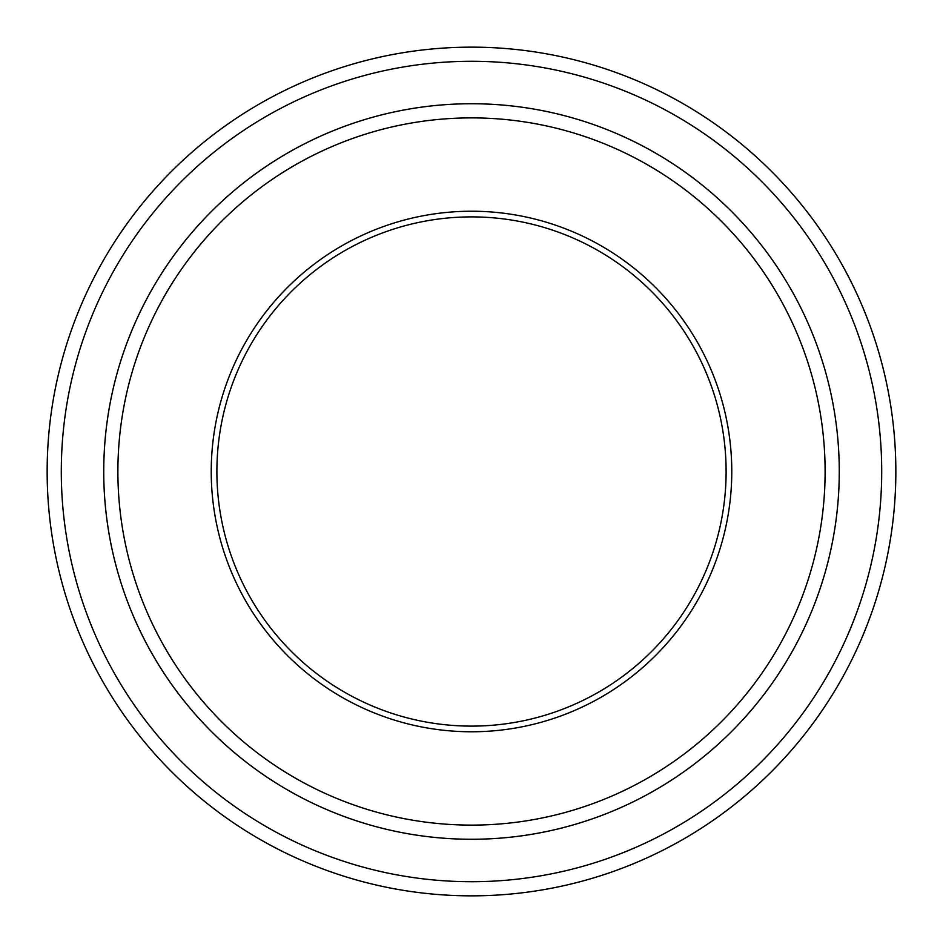 <?xml version="1.0" encoding="UTF-8"?>
<svg xmlns="http://www.w3.org/2000/svg" width="943" height="943" viewBox="0 0 943 943"><rect width="100%" height="100%" fill="white"/><g stroke="black" fill="none" stroke-linecap="round" stroke-linejoin="round"><path stroke-width="1.41" d="M61.295 471.5A410.205 410.205 0 0 0 676.602 826.752A410.205 410.205 0 0 0 676.602 116.248A410.205 410.205 0 0 0 61.295 471.5M839.27 471.5A367.77 367.77 0 0 1 287.615 789.998A367.77 367.77 0 0 1 287.615 153.002A367.77 367.77 0 0 1 839.27 471.5A367.758 367.758 0 0 0 471.5 103.742A367.758 367.758 0 0 0 103.742 471.5A367.758 367.758 0 0 0 471.5 839.258A367.758 367.758 0 0 0 839.258 471.5M211.232 471.5A260.268 260.268 0 0 0 601.634 696.901A260.268 260.268 0 0 0 601.634 246.099A260.268 260.268 0 0 0 211.232 471.5M117.887 471.5A353.613 353.613 0 0 0 648.301 777.739A353.613 353.613 0 0 0 648.301 165.261A353.613 353.613 0 0 0 117.887 471.5M895.85 471.5A424.35 424.35 0 0 0 471.5 47.15A424.35 424.35 0 0 0 47.15 471.5A424.35 424.35 0 0 0 471.5 895.85A424.35 424.35 0 0 0 895.85 471.5M726.11 471.5A254.61 254.61 0 0 0 471.5 216.89A254.61 254.61 0 0 0 216.89 471.5A254.61 254.61 0 0 0 471.5 726.11A254.61 254.61 0 0 0 726.11 471.5"/></g></svg>
